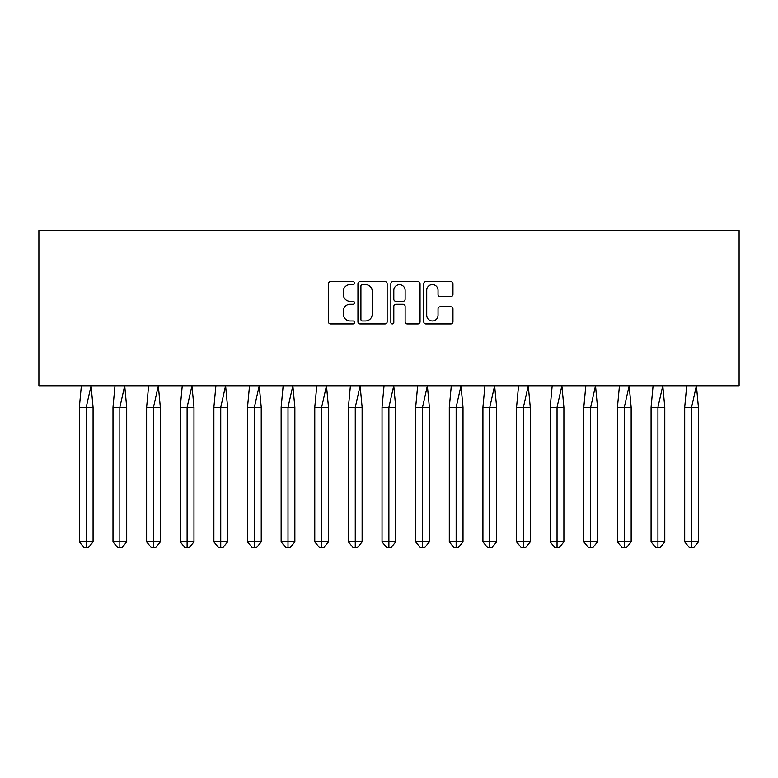 <?xml version="1.0" encoding="UTF-8"?>
<svg xmlns="http://www.w3.org/2000/svg" width="778" height="778" viewBox="0 0 778 778"><rect width="100%" height="100%" fill="white"/><g stroke="black" fill="none" stroke-linecap="round" stroke-linejoin="round"><path stroke-width="1.17" d="M354.505 283.085A1.478 1.478 0 0 0 353.027 281.607L330.543 281.607A2.12 2.12 0 0 0 328.433 283.727L328.433 321.81A2.12 2.12 0 0 0 330.543 323.93L353.027 323.93A1.478 1.478 0 0 0 354.505 322.452A1.478 1.478 0 0 0 353.027 320.964L350.119 320.964A6.769 6.769 0 0 1 343.351 314.195L343.351 311.025A6.769 6.769 0 0 1 350.119 304.247L353.027 304.247A1.478 1.478 0 0 0 354.505 302.768A1.478 1.478 0 0 0 353.027 301.29L350.119 301.29A6.769 6.769 0 0 1 343.351 294.512L343.351 291.342A6.769 6.769 0 0 1 350.119 284.573L353.027 284.573A1.478 1.478 0 0 0 354.505 283.085M450.841 296.525A2.12 2.12 0 0 0 452.961 294.415L452.961 283.727A2.12 2.12 0 0 0 450.841 281.607L425.867 281.607A2.12 2.12 0 0 0 423.757 283.727L423.757 321.81A2.12 2.12 0 0 0 425.867 323.93L450.841 323.93A2.12 2.12 0 0 0 452.961 321.81L452.961 308.905A2.12 2.12 0 0 0 450.841 306.785L440.154 306.785A2.12 2.12 0 0 0 438.043 308.905L438.043 315.304A5.66 5.66 0 0 1 432.383 320.964A5.66 5.66 0 0 1 426.723 315.304L426.723 290.233A5.66 5.66 0 0 1 432.383 284.573A5.66 5.66 0 0 1 438.043 290.233L438.043 294.415A2.12 2.12 0 0 0 440.154 296.525L450.841 296.525M38.9 385.762L739.1 385.762L739.1 230.551L38.9 230.551L38.9 385.762M387.152 283.727A2.12 2.12 0 0 0 385.032 281.607L360.058 281.607A2.12 2.12 0 0 0 357.948 283.727L357.948 321.81A2.12 2.12 0 0 0 360.058 323.93L385.032 323.93A2.12 2.12 0 0 0 387.152 321.81L387.152 283.727M392.968 281.607L417.942 281.607A2.12 2.12 0 0 1 420.052 283.727L420.052 321.81A2.12 2.12 0 0 1 417.942 323.93L407.254 323.93A2.12 2.12 0 0 1 405.134 321.81L405.134 306.367A2.12 2.12 0 0 0 403.023 304.247L395.934 304.247A2.12 2.12 0 0 0 393.814 306.367L393.814 322.452A1.478 1.478 0 0 1 392.336 323.93A1.478 1.478 0 0 1 390.848 322.452L390.848 283.727A2.12 2.12 0 0 1 392.968 281.607M362.392 284.573A1.478 1.478 0 0 0 360.914 286.051L360.914 319.486A1.478 1.478 0 0 0 362.392 320.964L365.456 320.964A6.769 6.769 0 0 0 372.234 314.195L372.234 291.342A6.769 6.769 0 0 0 365.456 284.573L362.392 284.573M405.134 290.34A5.66 5.66 0 0 0 399.474 284.68A5.66 5.66 0 0 0 393.814 290.34L393.814 299.17A2.12 2.12 0 0 0 395.934 301.29L403.023 301.29A2.12 2.12 0 0 0 405.134 299.17L405.134 290.34M88.507 547.449L86.222 547.449L86.222 541.848L93.078 541.848L88.507 547.449L83.936 547.449L79.356 541.848L79.356 407.322L86.222 407.322L91.075 385.762L81.369 385.762L79.356 407.322L79.356 541.848L86.222 541.848L86.222 407.322L93.078 407.322L91.075 385.762M93.078 541.848L93.078 407.322M122.136 547.449L119.851 547.449L119.851 541.848L126.707 541.848L122.136 547.449L117.566 547.449L112.995 541.848L112.995 407.322L119.851 407.322L124.704 385.762L114.998 385.762L112.995 407.322L112.995 541.848L119.851 541.848L119.851 407.322L126.707 407.322L124.704 385.762M155.765 547.449L153.48 547.449L153.48 541.848L160.336 541.848L155.765 547.449L151.195 547.449L146.624 541.848L146.624 407.322L153.48 407.322L158.333 385.762L148.627 385.762L146.624 407.322L146.624 541.848L153.48 541.848L153.48 407.322L160.336 407.322L158.333 385.762M189.394 547.449L187.109 547.449L187.109 541.848L193.975 541.848L189.394 547.449L184.824 547.449L180.253 541.848L180.253 407.322L187.109 407.322L191.962 385.762L182.256 385.762L180.253 407.322L180.253 541.848L187.109 541.848L187.109 407.322L193.975 407.322L191.962 385.762M223.023 547.449L220.738 547.449L220.738 541.848L227.604 541.848L223.023 547.449L218.453 547.449L213.882 541.848L213.882 407.322L220.738 407.322L225.591 385.762L215.895 385.762L213.882 407.322L213.882 541.848L220.738 541.848L220.738 407.322L227.604 407.322L225.591 385.762M256.662 547.449L254.367 547.449L254.367 541.848L261.233 541.848L256.662 547.449L252.082 547.449L247.511 541.848L247.511 407.322L254.367 407.322L259.22 385.762L249.524 385.762L247.511 407.322L247.511 541.848L254.367 541.848L254.367 407.322L261.233 407.322L259.22 385.762M126.707 541.848L126.707 407.322M160.336 541.848L160.336 407.322M193.975 541.848L193.975 407.322M227.604 541.848L227.604 407.322M261.233 541.848L261.233 407.322M290.291 547.449L288.006 547.449L288.006 541.848L294.862 541.848L290.291 547.449L285.711 547.449L281.14 541.848L281.14 407.322L288.006 407.322L292.849 385.762L283.153 385.762L281.14 407.322L281.14 541.848L288.006 541.848L288.006 407.322L294.862 407.322L292.849 385.762M294.862 541.848L294.862 407.322M323.92 547.449L321.635 547.449L321.635 541.848L328.491 541.848L323.92 547.449L319.35 547.449L314.769 541.848L314.769 407.322L321.635 407.322L326.478 385.762L316.782 385.762L314.769 407.322L314.769 541.848L321.635 541.848L321.635 407.322L328.491 407.322L326.478 385.762M328.491 541.848L328.491 407.322M357.549 547.449L355.264 547.449L355.264 541.848L362.12 541.848L357.549 547.449L352.979 547.449L348.398 541.848L348.398 407.322L355.264 407.322L360.117 385.762L350.411 385.762L348.398 407.322L348.398 541.848L355.264 541.848L355.264 407.322L362.12 407.322L360.117 385.762M362.12 541.848L362.12 407.322M391.178 547.449L388.893 547.449L388.893 541.848L395.749 541.848L391.178 547.449L386.608 547.449L382.037 541.848L382.037 407.322L388.893 407.322L393.746 385.762L384.04 385.762L382.037 407.322L382.037 541.848L388.893 541.848L388.893 407.322L395.749 407.322L393.746 385.762M395.749 541.848L395.749 407.322M424.807 547.449L422.522 547.449L422.522 541.848L429.378 541.848L424.807 547.449L420.237 547.449L415.666 541.848L415.666 407.322L422.522 407.322L427.375 385.762L417.669 385.762L415.666 407.322L415.666 541.848L422.522 541.848L422.522 407.322L429.378 407.322L427.375 385.762M429.378 541.848L429.378 407.322M458.436 547.449L456.151 547.449L456.151 541.848L463.017 541.848L458.436 547.449L453.866 547.449L449.295 541.848L449.295 407.322L456.151 407.322L461.004 385.762L451.298 385.762L449.295 407.322L449.295 541.848L456.151 541.848L456.151 407.322L463.017 407.322L461.004 385.762M463.017 541.848L463.017 407.322M492.066 547.449L489.78 547.449L489.78 541.848L496.646 541.848L492.066 547.449L487.495 547.449L482.924 541.848L482.924 407.322L489.78 407.322L494.633 385.762L484.937 385.762L482.924 407.322L482.924 541.848L489.78 541.848L489.78 407.322L496.646 407.322L494.633 385.762M496.646 541.848L496.646 407.322M525.704 547.449L523.409 547.449L523.409 541.848L530.275 541.848L525.704 547.449L521.124 547.449L516.553 541.848L516.553 407.322L523.409 407.322L528.262 385.762L518.566 385.762L516.553 407.322L516.553 541.848L523.409 541.848L523.409 407.322L530.275 407.322L528.262 385.762M530.275 541.848L530.275 407.322M559.333 547.449L557.048 547.449L557.048 541.848L563.904 541.848L559.333 547.449L554.753 547.449L550.182 541.848L550.182 407.322L557.048 407.322L561.891 385.762L552.195 385.762L550.182 407.322L550.182 541.848L557.048 541.848L557.048 407.322L563.904 407.322L561.891 385.762M563.904 541.848L563.904 407.322M592.962 547.449L590.677 547.449L590.677 541.848L597.533 541.848L592.962 547.449L588.392 547.449L583.811 541.848L583.811 407.322L590.677 407.322L595.52 385.762L585.824 385.762L583.811 407.322L583.811 541.848L590.677 541.848L590.677 407.322L597.533 407.322L595.52 385.762M597.533 541.848L597.533 407.322M626.591 547.449L624.306 547.449L624.306 541.848L631.162 541.848L626.591 547.449L622.021 547.449L617.44 541.848L617.44 407.322L624.306 407.322L629.159 385.762L619.453 385.762L617.44 407.322L617.44 541.848L624.306 541.848L624.306 407.322L631.162 407.322L629.159 385.762M631.162 541.848L631.162 407.322M660.221 547.449L657.935 547.449L657.935 541.848L664.791 541.848L660.221 547.449L655.65 547.449L651.079 541.848L651.079 407.322L657.935 407.322L662.788 385.762L653.082 385.762L651.079 407.322L651.079 541.848L657.935 541.848L657.935 407.322L664.791 407.322L662.788 385.762M664.791 541.848L664.791 407.322M693.85 547.449L691.564 547.449L691.564 541.848L698.42 541.848L693.85 547.449L689.279 547.449L684.708 541.848L684.708 407.322L691.564 407.322L696.417 385.762L686.711 385.762L684.708 407.322L684.708 541.848L691.564 541.848L691.564 407.322L698.42 407.322L696.417 385.762M698.42 541.848L698.42 407.322"/></g></svg>

